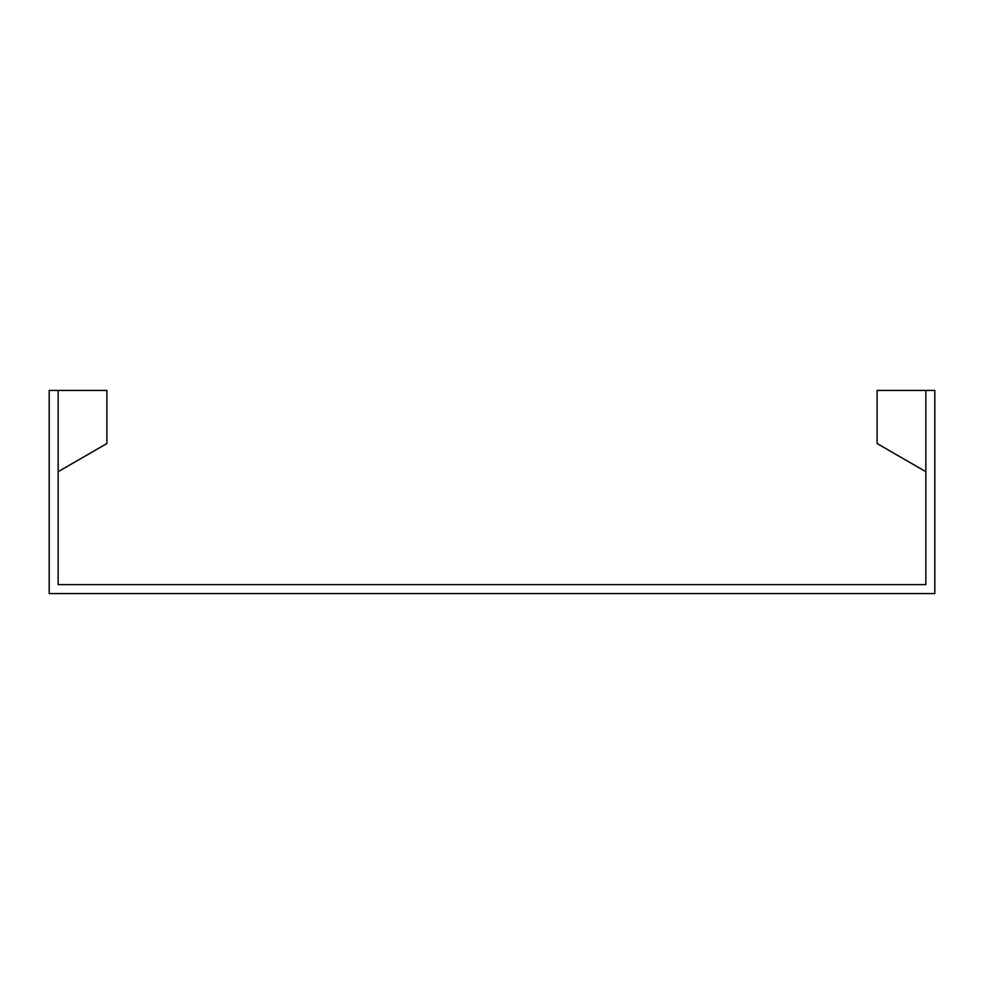 <?xml version="1.0" encoding="UTF-8"?>
<svg xmlns="http://www.w3.org/2000/svg" width="984" height="984" viewBox="0 0 984 984"><rect width="100%" height="100%" fill="white"/><g stroke="black" fill="none" stroke-linecap="round" stroke-linejoin="round"><path stroke-width="1.48" d="M58.142 471.693L106.887 443.538L58.142 471.693L106.887 443.538L106.887 390.439L58.142 390.439L58.142 584.619L925.858 584.619L925.858 390.439L877.113 390.439L877.113 443.538L925.858 471.693M925.858 390.439L934.8 390.439L934.8 593.561L49.2 593.561L49.2 390.439L58.142 390.439"/></g></svg>
